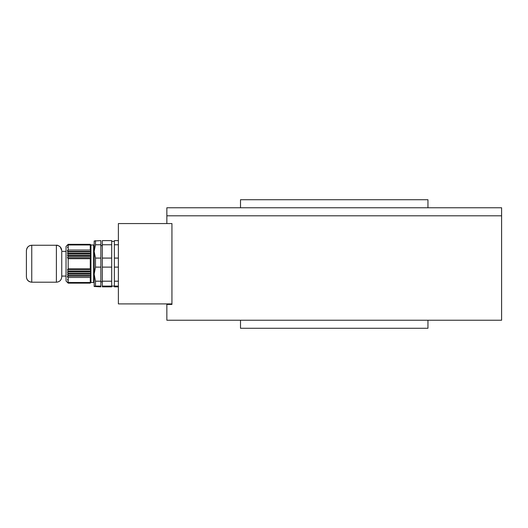 <?xml version="1.0" encoding="UTF-8"?>
<svg xmlns="http://www.w3.org/2000/svg" width="528" height="528" viewBox="0 0 528 528"><rect width="100%" height="100%" fill="white"/><g stroke="black" fill="none" stroke-linecap="round" stroke-linejoin="round"><path stroke-width="0.79" d="M166.855 223.562L166.855 207.761L501.6 207.761L501.6 215.8L166.855 215.8L501.6 215.8L501.6 320.239L166.855 320.239L166.855 304.438L171.943 304.438L171.943 223.562L171.943 303.904L118.384 303.904L118.384 223.562L171.943 223.562M427.957 320.239L427.957 328.271L240.504 328.271L240.504 320.239M240.504 207.761L240.504 199.729L427.957 199.729L427.957 207.761M67.505 245.025L68.178 244.319L90.268 244.319L90.941 244.985L90.268 244.484L90.941 245.342L90.268 244.972L90.268 250.021L90.941 251.387L90.941 253.321L67.505 253.321L68.178 251.922L67.505 251.387L68.178 250.021L68.178 244.972L67.505 245.342L68.178 244.484L67.505 245.025M68.178 258.687L90.268 258.687L90.268 268.778L90.941 269.775L67.505 269.775L68.178 268.778L68.178 258.687L67.505 257.69L68.178 256.291L67.505 255.433L68.178 254.027L67.505 253.321M68.178 254.027L90.268 254.027L90.941 255.433L90.268 256.291L90.941 257.69L90.268 258.687M67.505 250.312L67.505 251.387L90.941 251.387L90.268 251.922L90.941 253.321L90.268 254.027M68.178 277.444L90.268 277.444L90.268 282.493L90.941 282.124L90.268 282.982L68.178 282.982L67.505 282.124L68.178 282.493L68.178 277.444L67.505 276.078L68.178 275.543L67.505 274.144L68.178 273.438L67.505 272.026L68.178 271.174L67.505 269.775M67.505 274.144L90.941 274.144L90.268 275.543L90.941 276.078L90.268 277.444M67.505 272.026L90.941 272.026L90.941 269.775L90.268 271.174L90.941 272.026L90.268 273.438L90.941 274.144L90.941 276.078L67.505 276.078L67.505 277.154M90.268 273.438L68.178 273.438M68.039 283.008L67.505 282.44L68.178 282.982M68.178 244.319L66.033 246.457L66.033 281.008L68.178 283.147L90.268 283.147L90.941 282.44L90.268 283.147M67.505 255.433L90.941 255.433L90.941 257.69L67.505 257.69M68.178 244.484L90.268 244.484M90.268 251.922L68.178 251.922M90.941 245.025L90.941 251.387M90.941 253.321L90.941 255.433M68.178 275.543L90.268 275.543M90.268 282.982L90.941 282.44L90.941 276.078M68.178 256.291L90.268 256.291M90.268 271.174L68.178 271.174M90.941 272.026L90.941 274.144M94.149 281.945L93.614 282.48L93.614 244.985L90.941 244.985M90.941 269.775L90.941 257.69M93.614 282.48L90.941 282.48M68.178 244.972L90.268 244.972M90.268 250.021L68.178 250.021M90.268 282.493L68.178 282.493M90.268 268.778L68.178 268.778M67.525 247.117L67.511 247.493M67.525 279.589L67.511 279.965M66.033 276.078L61.75 276.078M61.75 275.431L61.75 276.857C61.433 280.104 59.644 281.893 56.39 282.209L31.753 282.209C28.505 281.893 26.717 280.104 26.4 276.857L26.4 250.609C26.717 247.355 28.505 245.573 31.753 245.256L56.39 245.256C59.624 245.593 61.406 247.381 61.75 250.609L60.258 246.899C58.153 245.428 56.859 244.88 56.39 245.256L56.39 282.209C59.591 281.932 61.373 280.15 61.75 276.857L61.75 252.034M26.4 276.857C26.73 279.965 28.512 281.747 31.753 282.209L31.753 245.256C28.763 245.395 26.981 247.177 26.4 250.609L26.4 253.084M26.4 274.012L26.4 253.453M95.489 267.115L100.848 267.115L100.848 258.08L95.489 258.08L95.489 267.115L94.149 274.157L95.489 281.2L95.489 286.09L94.149 286.493L94.175 240.946M95.489 281.2L100.848 281.2L100.848 267.115M100.848 258.08L100.848 244.754L95.489 244.754L94.149 251.42L95.489 258.08M95.489 286.09L100.848 286.09L100.848 281.2M100.848 286.09L100.848 286.849L94.149 286.493M94.149 240.999L100.848 240.616L100.848 244.754M95.489 240.616L95.489 244.754M102.32 286.09L111.692 286.09L111.692 286.849L102.32 286.849L102.32 240.616L111.692 240.616L111.692 244.754L102.32 244.754M102.32 258.08L111.692 258.08L111.692 244.754M102.32 267.115L111.692 267.115L111.692 258.08M102.32 281.2L111.692 281.2L111.692 267.115M118.384 240.616L114.371 240.616L114.371 286.09L111.692 286.09L111.692 281.2M118.384 286.09L114.371 286.09L114.371 286.849L118.384 286.849M118.384 281.2L114.371 281.2M118.384 267.115L114.371 267.115M118.384 258.08L114.371 258.08M118.384 244.754L114.371 244.754M94.149 245.52L93.614 244.985M66.033 251.387L61.75 251.387M102.32 245.659L100.848 245.659M102.32 281.807L100.848 281.807M114.371 241.369L111.692 241.369"/></g></svg>
